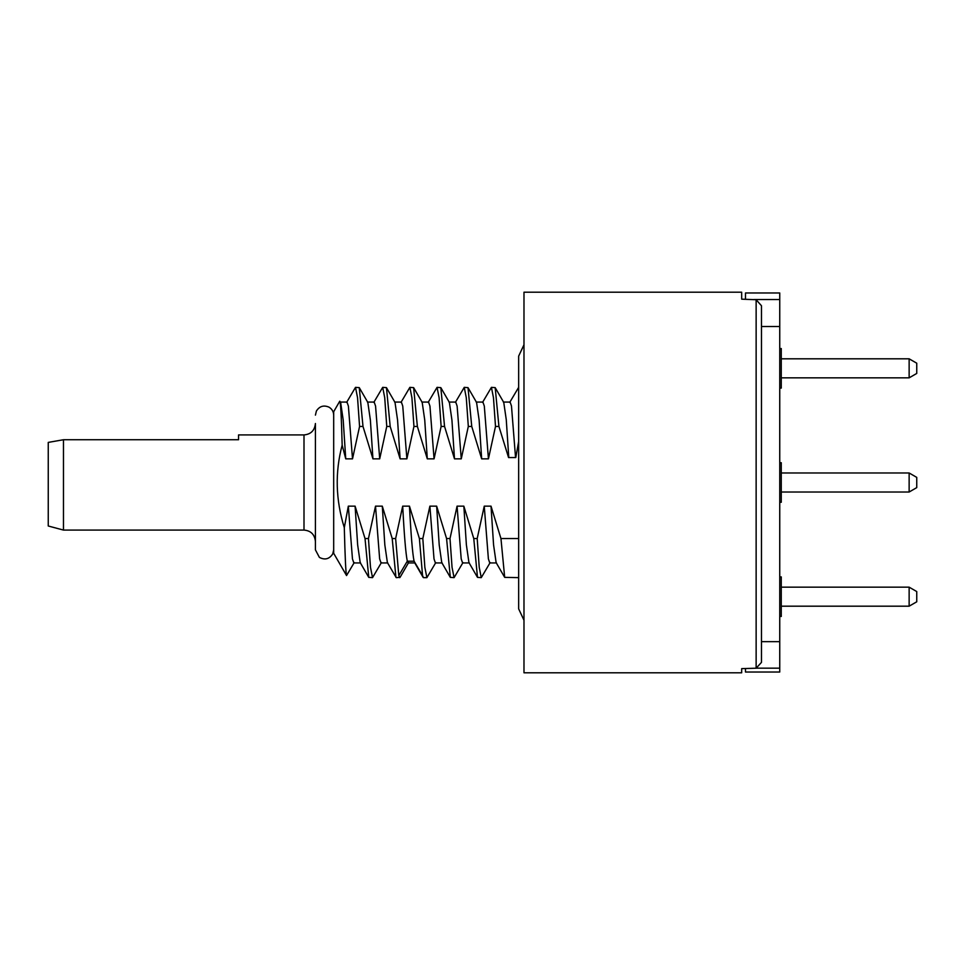 <?xml version="1.0" encoding="UTF-8"?>
<svg xmlns="http://www.w3.org/2000/svg" width="965" height="965" viewBox="0 0 965 965"><rect width="100%" height="100%" fill="white"/><g stroke="black" fill="none" stroke-linecap="round" stroke-linejoin="round"><path stroke-width="1.45" d="M523.983 672.798L523.983 292.202L741.675 292.202L741.675 299.162L756.138 299.729L761.469 305.748L761.469 662.376L756.138 668.202L741.675 668.636L741.675 672.798L523.983 672.798M745.487 299.162L745.487 292.974L779.744 292.974L779.744 299.536L753.858 299.536M779.744 299.536L779.744 672.026L745.487 672.026L745.487 668.636M779.744 668.166L756.476 668.166M779.744 641.665L761.469 641.665M779.744 326.508L761.469 326.508M354.239 562.583L346.544 575.55C345.796 572.92 345.048 556.962 344.3 527.662L348.329 506.143L355.096 506.143L365.023 538.554L368.449 538.554L375.518 506.143L382.285 506.143L392.212 538.554L395.638 538.554L402.695 506.143L409.462 506.143L419.401 538.554L422.827 538.554L429.883 506.143L436.65 506.143L446.578 538.554L450.004 538.554L457.072 506.143L463.839 506.143L473.767 538.554L477.193 538.554L484.249 506.143L491.016 506.143L500.956 538.554L504.683 577.36L518.651 577.649M500.956 538.554L518.651 538.554M346.604 402.417L355.506 387.351L357.545 397.689L359.571 426.446L352.514 458.858L345.747 458.858L342.165 445.142C341.369 415.517 340.561 400.873 339.752 401.211L333.685 411.705L333.685 553.295L346.544 575.55M359.571 426.446L362.997 426.446L359.269 387.641L355.506 387.351M373.793 402.417L382.695 387.351L384.721 397.689L386.76 426.446L379.703 458.858L372.936 458.858L362.997 426.446M386.76 426.446L390.186 426.446L386.458 387.641L382.695 387.351M400.982 402.417L409.872 387.351L411.91 397.689L413.949 426.446L406.88 458.858L400.113 458.858L390.186 426.446M413.949 426.446L417.375 426.446L413.635 387.641L409.872 387.351M428.158 402.417L437.061 387.351L439.099 397.689L441.126 426.446L434.069 458.858L427.302 458.858L417.375 426.446M441.126 426.446L444.551 426.446L440.824 387.641L437.061 387.351M455.347 402.417L464.249 387.351L466.276 397.689L468.315 426.446L461.258 458.858L454.491 458.858L444.551 426.446M468.315 426.446L471.74 426.446L468.013 387.641L464.249 387.351M482.536 402.417L491.426 387.351L493.465 397.689L495.503 426.446L488.435 458.858L481.668 458.858L471.74 426.446M495.503 426.446L498.929 426.446L495.19 387.641L491.426 387.351M518.651 441.512L515.78 457.567L508.567 457.567L498.929 426.446M344.3 527.662C335.639 499.749 334.927 472.247 342.165 445.142M340.247 402.067L347.014 402.067L348.389 406.108L352.514 458.858M339.752 401.211L340.645 402.417L343.202 420.101L345.747 458.858M348.329 506.143L352.454 558.892L353.829 562.933L360.596 562.933M355.096 506.143L357.653 544.911L360.198 562.583L368.763 577.36L372.526 577.649L370.488 567.311L368.449 538.554M315.422 426.494L315.422 549.869L319.391 557.396C324.891 560.267 329.342 559.097 332.744 553.922L333.685 549.869M303.999 530.075C310.875 530.69 314.687 534.489 315.422 541.486L315.422 423.514C314.687 430.511 310.875 434.31 303.999 434.925L238.548 434.925L238.548 439.738L63.473 439.738L63.473 530.075L303.999 530.075L303.999 434.925M63.473 439.738L48.25 442.404L48.25 525.997L63.473 530.075M365.023 538.554L368.763 577.36M381.416 562.583L372.526 577.649M375.518 506.143L379.643 558.892L381.018 562.933L387.785 562.933M382.285 506.143L384.83 544.911L387.387 562.583L396.277 577.649L400.053 577.347L408.605 562.583M392.212 538.554L395.94 577.36M395.638 538.554L398.798 575.574L399.703 577.649M402.695 506.143C404.226 535.382 405.77 553.717 407.302 561.184L408.243 562.933M409.462 506.143C411.006 535.382 412.538 553.717 414.069 561.184L414.612 562.655M419.401 538.554L422.561 575.574L423.466 577.649L426.892 577.649L424.853 567.311L422.827 538.554M435.794 562.583L426.892 577.649M429.883 506.143L434.009 558.892L435.384 562.933L442.151 562.933M436.65 506.143L439.208 544.911L441.753 562.583L450.317 577.36L454.081 577.649L452.042 567.311L450.004 538.554M446.578 538.554L450.317 577.36M462.971 562.583L454.081 577.649M457.072 506.143L461.198 558.892L462.573 562.933L469.34 562.933M463.839 506.143L466.385 544.911L468.942 562.583L477.494 577.36L481.258 577.649L479.231 567.311L477.193 538.554M473.767 538.554L477.494 577.36M490.16 562.583L481.258 577.649M484.249 506.143L488.387 558.892L489.762 562.933L496.529 562.933M491.016 506.143L493.573 544.911L496.119 562.583L504.683 577.36M509.713 402.417L518.651 387.363M503.344 402.067L510.123 402.067L511.474 406L515.551 457.567M495.19 387.641L503.754 402.417L506.263 419.666L508.784 457.567M476.167 402.067L482.934 402.067L484.309 406.108L488.435 458.858M468.013 387.641L476.565 402.417L479.123 420.089L481.668 458.858M448.978 402.067L455.745 402.067L457.12 406.108L461.258 458.858M440.824 387.641L449.376 402.417L451.934 420.089L454.491 458.858M421.802 402.067L428.569 402.067L429.944 406.108L434.069 458.858M413.635 387.641L422.2 402.417L424.745 420.089L427.302 458.858M394.613 402.067L401.38 402.067L402.755 406.108L406.88 458.858M386.458 387.641L395.011 402.417L397.568 420.089L400.113 458.858M367.424 402.067L374.191 402.067L375.566 406.108L379.703 458.858M359.269 387.641L367.822 402.417L370.379 420.089L372.936 458.858M779.744 462.705L781.264 462.705L781.264 502.295L779.744 502.295M781.264 492.017L909.139 492.017L909.139 472.983L781.264 472.983M909.139 472.983L916.75 477.385L916.75 487.615L909.139 492.017M781.264 388.111L779.744 388.111L781.264 388.111L781.264 348.534L779.744 348.534M909.139 358.811L916.75 363.202L916.75 373.443L909.139 377.846L781.264 377.834L909.139 377.846L909.139 358.811L781.264 358.811M779.744 576.889L781.264 576.889L781.264 616.466L779.744 616.466L781.264 616.466M909.139 587.166L916.75 591.557L916.75 601.798L909.139 606.189L781.264 606.189L909.139 606.189L909.139 587.166L781.264 587.166M916.75 601.798L909.139 606.189M756.138 668.202L756.138 299.729M398.798 575.574L407.302 561.184L414.069 561.184L422.561 575.574M523.983 620.242L518.651 608.855L518.651 356.145L523.983 344.758M333.685 415.131C333.576 411.645 332.02 408.991 329.029 407.17C323.721 404.89 319.512 406.181 316.387 411.042L315.422 415.131M414.564 562.583L423.128 577.347M408.207 562.933L414.974 562.933M916.75 373.443L909.139 377.834"/></g></svg>
